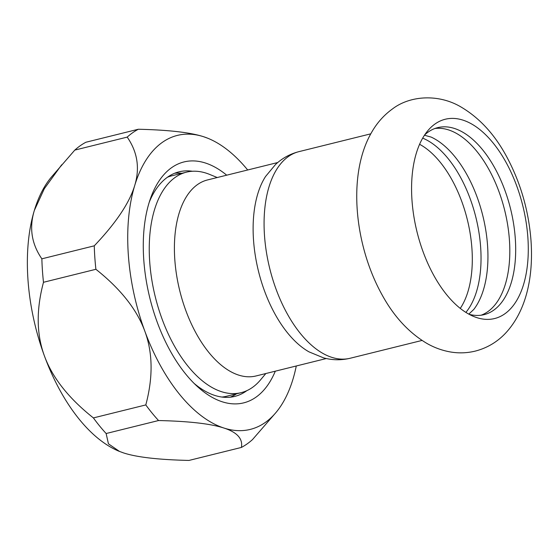 <?xml version="1.0" encoding="UTF-8"?>
<svg xmlns="http://www.w3.org/2000/svg" width="559" height="559" viewBox="0 0 559 559"><rect width="100%" height="100%" fill="white"/><g stroke="black" fill="none" stroke-linecap="round" stroke-linejoin="round"><path stroke-width="0.84" d="M516.698 185.854A102.653 54.482 76.1 0 0 435.007 124A102.653 54.482 76.1 0 0 427.775 130.75A102.653 54.482 76.1 0 0 423.156 251.955A102.653 54.482 76.1 0 0 473.836 316.534A102.653 54.482 76.1 0 0 522.951 286.467A102.653 54.482 76.1 0 0 516.698 185.854M434.846 128.514A96.337 51.135 -103.9 0 1 502.869 203.546A96.337 51.135 -103.9 0 1 487.825 311.656A96.337 51.135 -103.9 0 1 481.138 315.206M469.141 314.305A96.337 51.135 76.1 0 0 484.122 314.64A96.337 51.135 76.1 0 0 504.826 190.116A96.337 51.135 76.1 0 0 437.753 127.627A96.337 51.135 76.1 0 0 428.166 132.064A96.337 51.135 76.1 0 0 424.658 134.922M424.449 135.236L431.073 137.06A96.337 51.135 -103.9 0 1 482.808 215.711A96.337 51.135 -103.9 0 1 473.808 309.42L468.805 314.123M465.885 312.397A96.337 51.135 76.1 0 0 475.898 217.423A96.337 51.135 76.1 0 0 422.674 138.129M350.186 358.249A106.434 56.494 76.1 0 1 276.076 289.213A106.434 56.494 76.1 0 1 298.96 151.636C290.037 153.935 282.218 158.218 275.517 164.5L265.553 176.49A100.969 53.587 76.1 0 0 264.512 290.939A100.969 53.587 76.1 0 0 309.036 351.877L323.451 357.83C332.312 360.248 341.221 360.387 350.186 358.249L422.024 340.438M85.911 142.245L138.325 129.248A168.28 89.314 76.1 0 0 127.2 137.109L74.794 150.098A168.28 89.314 -103.9 0 1 85.911 142.245M41.862 258.824L94.268 245.827A168.28 89.314 76.1 0 0 95.896 269.291L43.49 282.288A168.28 89.314 -103.9 0 1 41.862 258.824C31.563 243.913 29.061 227.779 34.351 210.408A151.454 80.384 -103.9 0 1 51.274 177.224L74.794 150.098M158.546 420.536L106.14 433.525A168.28 89.314 -103.9 0 1 93.395 417.915L145.801 404.926A168.28 89.314 76.1 0 0 158.546 420.536C188.949 421.234 210.743 423.736 223.942 428.04A151.454 80.384 -103.9 0 1 144.823 331.166C152.824 352.813 153.152 377.402 145.801 404.926M119.395 451.399A151.454 80.384 -103.9 0 1 119.242 451.337L123.581 452.93C136.78 457.234 158.581 459.736 188.977 460.434L241.383 447.445A168.28 89.314 76.1 0 0 252.5 439.584L276.02 412.465A151.454 80.384 -103.9 0 1 223.942 428.04C237.205 432.331 243.018 438.801 241.383 447.445M95.896 269.291C120.576 288.87 136.885 309.497 144.823 331.166A151.454 80.384 -103.9 0 1 134.712 185.518C129.485 202.875 115.999 222.978 94.268 245.827M93.395 417.915C68.715 398.336 52.406 377.716 44.461 356.048C36.461 334.394 36.139 309.812 43.49 282.288M119.242 451.337A151.454 80.384 -103.9 0 1 44.461 356.048A151.454 80.384 -103.9 0 1 34.351 210.408L44.322 188.704L61.672 164.8M296.284 365.984A151.454 80.384 -103.9 0 1 292.944 379.281A151.454 80.384 -103.9 0 1 276.02 412.465M181.885 173.29A115.692 61.406 76.1 0 0 174.646 173.262M230.175 397.204A115.692 61.406 76.1 0 0 236.562 393.795M246.819 390.678A115.692 61.406 -103.9 0 1 234.752 396.408A115.692 61.406 -103.9 0 1 194.148 383.439M149.232 202.26A115.692 61.406 -103.9 0 1 179.069 171.823A115.692 61.406 -103.9 0 1 192.415 171.257M119.528 451.448L108.439 443.818L106.14 433.525M127.2 137.109C137.5 152.013 140.002 168.154 134.712 185.518A151.454 80.384 -103.9 0 1 203.714 136.759C190.521 132.455 168.72 129.954 138.325 129.248M207.906 138.29L203.714 136.759A151.454 80.384 -103.9 0 1 208.053 138.352A151.454 80.384 -103.9 0 1 247.686 169.985M275.308 371.183A124.105 65.871 -103.9 0 1 197.075 386.241A124.105 65.871 -103.9 0 1 157.282 322.361A124.105 65.871 -103.9 0 1 150.511 198.41A124.105 65.871 -103.9 0 1 226.709 175.184M217.248 177.531L209.499 174.366A113.589 60.288 76.1 0 0 186.496 172.151A113.589 60.288 76.1 0 0 149.484 239.958A113.589 60.288 76.1 0 0 241.167 392.649A113.589 60.288 76.1 0 0 260.473 379.945L265.846 373.531M277.746 162.529L207.515 179.942A100.969 53.587 76.1 0 0 174.611 240.216A100.969 53.587 76.1 0 0 256.113 375.941L326.337 358.529M460.274 308.393A93.814 49.793 76.1 0 0 461.72 201.331A93.814 49.793 76.1 0 0 419.585 144.285M167.441 177.238A113.589 60.288 -103.9 0 1 171.955 175.757L186.496 172.151M241.167 392.649L226.633 396.254A113.589 60.288 -103.9 0 1 221.951 397.051M392.509 108.907C409.999 95.505 438.759 93.549 461.413 107.237C479.566 118.054 494.554 134.356 506.377 156.15C520.429 182.15 528.639 210.317 531.008 240.643C533.44 275.706 526.899 310.014 505.804 332.912C497.391 341.912 487.238 347.971 475.339 351.087C467.254 353.057 459.114 353.379 450.91 352.044C442.428 350.612 434.399 347.719 426.81 343.366C408.657 332.549 393.669 316.24 381.846 294.439C354.14 244.29 347.293 173.632 371.812 132.029C377.129 122.742 384.026 115.042 392.509 108.907M298.96 151.636L370.799 133.825"/></g></svg>
